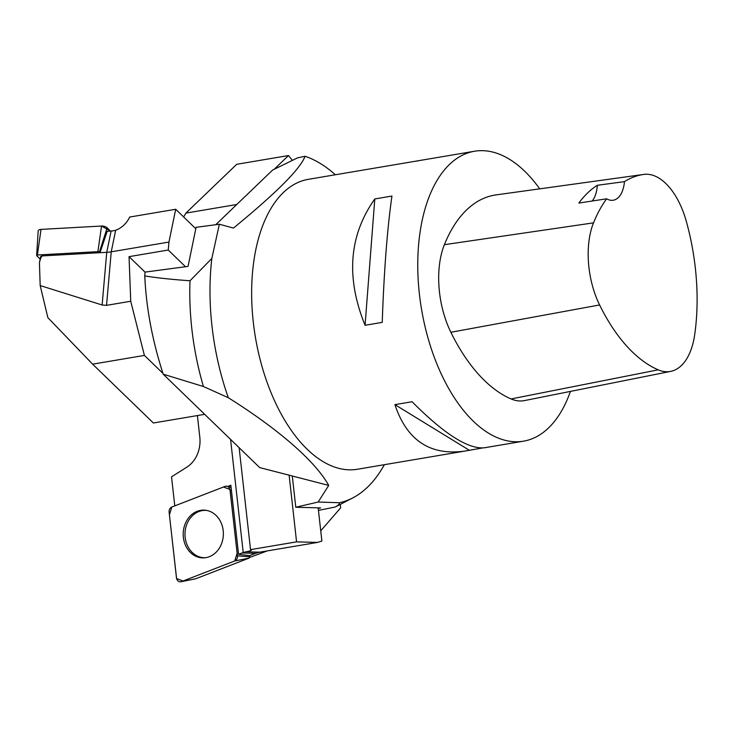 <?xml version="1.0" encoding="UTF-8"?>
<svg xmlns="http://www.w3.org/2000/svg" width="733" height="733" viewBox="0 0 733 733"><rect width="100%" height="100%" fill="white"/><g stroke="black" fill="none" stroke-linecap="round" stroke-linejoin="round"><path stroke-width="1.1" d="M570.43 391.413A147.021 78.559 -99.6 0 1 523.499 441.174A147.021 78.559 -99.6 0 1 421.539 309.299A147.021 78.559 -99.6 0 1 474.498 151.245A147.021 78.559 -99.6 0 1 539.717 188.848M474.498 151.245L308.401 179.319A147.021 78.559 80.4 0 0 268.489 386.172A147.021 78.559 80.4 0 0 357.411 469.248L464.566 451.134C430.024 455.789 406.806 440.295 394.904 404.634L412.056 401.73C444.152 433.982 468.268 449.329 484.412 447.781L523.499 441.174M482.277 448L464.566 451.134M415.556 161.205L417.691 160.985M374.792 198.955L391.944 196.059C387.244 229.008 384 271.109 382.232 322.373L365.071 325.278C345.729 277.578 348.963 235.476 374.792 198.955L365.071 325.278M686.372 221.54A160.234 85.624 -99.6 0 1 694.664 334.862A66.135 35.34 -99.6 0 1 670.695 371.374A66.135 35.34 -99.6 0 1 658.188 369.835A160.234 85.624 -99.6 0 1 599.594 304.955A66.135 35.34 -99.6 0 1 593.519 222.859A160.234 85.624 -99.6 0 1 606.631 198.808L578.859 203.059A161.049 86.054 80.4 0 1 597.34 185.284L624.47 181.647A160.234 85.624 -99.6 0 1 643.739 174.427A160.234 85.624 -99.6 0 1 643.812 174.417A66.135 35.34 -99.6 0 1 686.372 221.54M670.695 371.374L524.434 400.594A70.57 37.713 -99.6 0 1 511.084 398.954A164.668 87.987 -99.6 0 1 450.868 332.278A70.57 37.713 -99.6 0 1 444.39 244.685A164.668 87.987 -99.6 0 1 496.003 194.905A164.668 87.987 -99.6 0 1 496.076 194.896L643.675 174.436M624.47 181.647A29.402 15.714 -99.6 0 1 613.301 200.219A29.402 15.714 -99.6 0 1 606.631 198.808M592.163 201.025A29.402 15.714 80.4 0 0 597.34 185.284M469.23 450.209L394.904 404.634M215.74 224.71L272.584 170.093L297.488 157.87L305.038 156.276C300.484 168.755 276.625 192.678 233.461 228.064L219.359 224.234L211.837 258.474A177.084 94.63 80.4 0 0 228.32 397.726C275.452 427.284 314.439 459.756 328.723 485.411L318.159 502.032L295.784 507.245L320.669 507.914L318.232 508.482M318.452 510.388L335.118 507.034A182.599 97.571 80.4 0 0 336.978 506.109L352.738 497.936A177.084 94.63 80.4 0 0 384.358 464.695M335.118 507.034C338.243 505.367 339.691 503.928 339.452 502.728A177.084 94.63 80.4 0 0 352.738 497.936M335.348 174.766A177.084 94.63 80.4 0 0 305.038 156.276M339.452 502.728L318.159 502.032M219.359 224.234L196.087 227.322L188.051 266.391L145.015 272.108L144.768 275.938C157.219 277.926 172.301 279.53 190.012 280.757A182.599 97.571 80.4 0 0 203.426 386.52L228.32 397.726M144.768 275.938C146.206 307.878 152.354 340.634 163.202 374.178L203.426 386.52M190.012 280.757L211.837 258.474M328.723 485.411L259.693 467.59L163.202 374.178M292.32 476.267L295.784 507.245M292.375 160.325L288.481 155.543L236.704 164.302L185.916 213.101L183.653 216.968M288.481 155.543L274.142 169.314M185.916 213.101L236.777 204.498M267.215 550.914L249.641 557.456M227.67 486.446L230.84 485.219L238.564 554.304L242 552.975L255.524 553.342L258.547 552.416M259.729 552.178L317.462 542.42L296.572 541.861L250.53 549.64A18.233 1.613 -6.4 0 1 251.437 550.034A18.233 1.613 -6.4 0 1 246.004 551.812L259.729 552.178A29.402 24.72 91.5 0 0 257.026 552.819A29.402 24.72 91.5 0 0 255.524 553.342L249.596 555.632L249.733 556.778A1.228 1.035 91.5 0 1 249.018 558.115L195.83 578.731A1.228 1.035 91.5 0 1 195.528 578.795M174.784 505.88L171.531 476.835L186.741 467.233A29.402 24.72 -88.5 0 0 199.807 437.152L197.397 415.565M320.733 530.82L340.625 507.887L340.24 504.423M318.168 507.85L321.879 541.064L317.462 542.42M242 552.975A29.402 24.72 91.5 0 1 243.219 552.545L246.004 551.812M296.572 541.861L289.095 474.984M250.53 549.64L239.132 447.689M238.564 554.304L249.596 555.632M205.625 557.703A23.685 19.91 91.5 0 1 185.156 537.381A23.685 19.91 91.5 0 1 206.889 510.461M225.013 486.419L171.824 507.025A4.664 3.922 -88.5 0 0 169.121 512.12L176.461 577.815A4.664 3.922 -88.5 0 0 180.978 581.755A4.664 3.922 -88.5 0 0 181.537 581.59L234.725 560.983A4.664 3.922 -88.5 0 0 237.437 555.889L230.089 490.194A4.664 3.922 -88.5 0 0 227.065 486.291A4.664 3.922 -88.5 0 0 225.013 486.419M192.504 554.285A23.896 20.084 -88.5 0 0 204.819 557.804A23.896 20.084 -88.5 0 0 222.768 539.57A23.896 20.084 -88.5 0 0 214.054 513.723A23.896 20.084 -88.5 0 0 206.092 510.315A23.896 20.084 -88.5 0 0 184.432 525.946A23.896 20.084 -88.5 0 0 192.504 554.285M99.395 252.115A1.228 0.614 -168.4 0 0 97.91 251.648L37.401 255.002A1.228 0.614 -168.4 0 0 36.65 255.441L38.162 231.06A4.664 2.318 11.6 0 1 41.021 229.392L101.53 226.039A4.664 2.318 11.6 0 1 107.155 227.826L99.395 252.115L100 252.693L107.21 231.289L111.114 231.069L106.743 252.317L42.285 255.909A2.941 1.457 -168.4 0 0 40.608 256.852L39.426 262.716L40.187 285.577L47.865 317.664L92.624 364.164L153.399 422.996L204.681 414.337M42.285 255.909C41.378 256.293 40.425 258.566 39.426 262.716M145.015 272.108L129.045 256.651L130.731 301.254L106.542 305.349L111.233 251.822L168.957 242.064L175.7 209.272L129.659 217.05A18.233 12.47 134.1 0 1 115.667 230.272L111.233 251.822A29.402 14.605 -168.4 0 1 106.743 252.317L102.125 304.992L40.187 285.577M130.731 301.254L144.401 355.413L162.937 373.363M92.624 364.164L144.401 355.413M106.542 305.349L102.125 304.992M129.045 256.651L168.26 250.026L168.957 242.064M111.114 231.069A29.402 14.605 -168.4 0 0 112.479 230.968L115.667 230.272M168.26 250.026L185.513 266.73M175.7 209.272L195.793 228.723M36.65 255.441A1.228 0.614 -168.4 0 0 36.833 255.826L40.159 259.042M107.155 227.826L110.536 231.106L101.52 226.039L41.021 229.392L37.401 255.002M234.716 560.983L237.135 553.204L229.96 489.479L223.492 487.005L171.834 507.025L169.415 514.804L176.589 578.529L183.058 581.003L234.716 560.983M658.188 369.835L511.084 398.954M599.594 304.955L450.868 332.278M593.519 222.859L444.39 244.685M243.219 552.545L230.565 439.397M249.018 558.115L234.725 560.983M181.537 581.59L195.83 578.731M231.408 490.295L230.089 490.194M237.437 555.889L249.733 556.778M97.91 251.648L101.53 226.039M643.739 174.427L496.003 194.905M231.078 487.326L227.065 486.291M195.684 578.777L180.978 581.755"/></g></svg>

